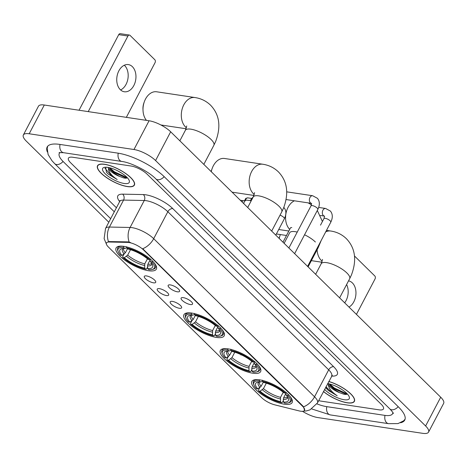 <?xml version="1.0" encoding="UTF-8"?>
<svg xmlns="http://www.w3.org/2000/svg" width="467" height="467" viewBox="0 0 467 467"><rect width="100%" height="100%" fill="white"/><g stroke="black" fill="none" stroke-linecap="round" stroke-linejoin="round"><path stroke-width="0.7" d="M191.668 313.065A22.743 7.367 -152.3 0 0 183.928 314.676A22.743 7.367 -152.3 0 0 193.496 327.443A22.743 7.367 -152.3 0 0 216.454 337.425A22.743 7.367 -152.3 0 0 224.195 335.82A22.743 7.367 -152.3 0 0 214.627 323.053A22.743 7.367 -152.3 0 0 191.668 313.065M228.094 348.872A22.743 7.367 -152.3 0 0 220.348 350.478A22.743 7.367 -152.3 0 0 229.922 363.244A22.743 7.367 -152.3 0 0 252.875 373.232A22.743 7.367 -152.3 0 0 260.621 371.621A22.743 7.367 -152.3 0 0 251.053 358.854A22.743 7.367 -152.3 0 0 228.094 348.872M259.611 379.852A22.743 7.367 -152.3 0 0 251.865 381.457A22.743 7.367 -152.3 0 0 261.438 394.224A22.743 7.367 -152.3 0 0 284.391 404.212A22.743 7.367 -152.3 0 0 292.138 402.601A22.743 7.367 -152.3 0 0 282.57 389.834A22.743 7.367 -152.3 0 0 259.611 379.852M123.825 246.378A22.743 7.367 -152.3 0 0 116.079 247.983A22.743 7.367 -152.3 0 0 125.646 260.749A22.743 7.367 -152.3 0 0 148.605 270.737A22.743 7.367 -152.3 0 0 156.352 269.126A22.743 7.367 -152.3 0 0 146.778 256.36A22.743 7.367 -152.3 0 0 123.825 246.378M153.503 282.821A6.439 2.084 27.7 0 1 146.51 279.634A6.439 2.084 27.7 0 1 144.618 276.067A6.439 2.084 27.7 0 1 146.492 275.927A6.439 2.084 27.7 0 1 152.458 278.402A6.439 2.084 27.7 0 1 155.774 281.922A6.439 2.084 27.7 0 1 153.503 282.821M166.456 295.553A6.439 2.084 27.7 0 1 159.463 292.365A6.439 2.084 27.7 0 1 157.572 288.799A6.439 2.084 27.7 0 1 159.44 288.659A6.439 2.084 27.7 0 1 165.411 291.134A6.439 2.084 27.7 0 1 168.727 294.654A6.439 2.084 27.7 0 1 166.456 295.553M179.41 308.284A6.439 2.084 27.7 0 1 172.416 305.097A6.439 2.084 27.7 0 1 170.525 301.53A6.439 2.084 27.7 0 1 172.393 301.39A6.439 2.084 27.7 0 1 178.365 303.865A6.439 2.084 27.7 0 1 181.681 307.385A6.439 2.084 27.7 0 1 179.41 308.284M177.384 291.805A6.439 2.084 27.7 0 1 170.391 288.618A6.439 2.084 27.7 0 1 168.494 285.051A6.439 2.084 27.7 0 1 170.367 284.911A6.439 2.084 27.7 0 1 176.339 287.38A6.439 2.084 27.7 0 1 179.649 290.906A6.439 2.084 27.7 0 1 177.384 291.805M190.332 304.537A6.439 2.084 27.7 0 1 183.344 301.349A6.439 2.084 27.7 0 1 181.447 297.777A6.439 2.084 27.7 0 1 183.321 297.642A6.439 2.084 27.7 0 1 189.293 300.112A6.439 2.084 27.7 0 1 192.602 303.638A6.439 2.084 27.7 0 1 190.332 304.537M127.643 242.396A11.587 3.754 27.7 0 1 128.98 242.519A11.587 3.754 27.7 0 1 143.567 249.968L302.546 406.237A11.587 3.754 27.7 0 1 304.531 410.376A11.587 3.754 27.7 0 1 299.055 410.89L274.724 404.831A11.587 3.754 27.7 0 1 261.672 397.691L108.461 247.096A11.587 3.754 27.7 0 1 106.476 242.951A11.587 3.754 27.7 0 1 109.08 242.011L127.643 242.396L127.911 241.877L130.427 242.478M104.614 164.279A20.811 6.742 -152.3 0 0 97.527 165.75A20.811 6.742 -152.3 0 0 106.283 177.437A20.811 6.742 -152.3 0 0 127.293 186.572A20.811 6.742 -152.3 0 0 134.379 185.101A20.811 6.742 -152.3 0 0 125.617 173.42A20.811 6.742 -152.3 0 0 104.614 164.279M323.456 391.55A20.811 6.742 -152.3 0 0 347.29 402.823A20.811 6.742 -152.3 0 0 354.377 401.351A20.811 6.742 -152.3 0 0 347.588 391.118A20.811 6.742 -152.3 0 0 328.756 381.463M106.406 244.118L104.118 238.608L105.554 228.439A17.162 5.557 27.7 0 1 109.418 227.044L130.095 227.476A17.162 5.557 27.7 0 1 132.079 227.651A17.162 5.557 27.7 0 1 153.69 238.684A15.02 9.69 134.5 0 1 142.692 248.742L302.733 405.881L303.544 406.85L304.542 410.359M303.544 406.85A15.02 9.69 -45.5 0 0 314.542 396.792L153.69 238.684L167.84 211.726A17.162 5.557 -152.3 0 0 146.235 200.693A17.162 5.557 -152.3 0 0 144.25 200.512L123.568 200.086L109.418 227.044A15.02 11.914 91.2 0 0 108.478 241.573L127.911 241.877M379.081 409.839A12.872 4.168 -152.3 0 0 383.465 408.929A12.872 4.168 -152.3 0 0 381.259 404.323L147.233 174.284A12.872 4.168 -152.3 0 0 131.029 166.013L72.817 157.268A12.872 4.168 -152.3 0 0 68.433 158.173A12.872 4.168 -152.3 0 0 70.64 162.779L116.411 207.762L70.64 162.779A12.872 4.168 -152.3 0 1 68.433 158.173A12.872 4.168 -152.3 0 1 72.817 157.268L131.029 166.013A12.872 4.168 -152.3 0 1 147.233 174.284L381.259 404.323A12.872 4.168 -152.3 0 1 383.465 408.929A12.872 4.168 -152.3 0 1 379.081 409.839L320.876 401.095L379.081 409.839M318.692 400.622A12.872 4.168 -152.3 0 0 320.876 401.095A12.872 4.168 -152.3 0 1 318.692 400.622M127.176 186.456A20.595 6.672 -152.3 0 0 134.187 185.002A20.595 6.672 -152.3 0 0 125.518 173.438A20.595 6.672 -152.3 0 0 104.731 164.396A20.595 6.672 -152.3 0 0 97.714 165.855A20.595 6.672 -152.3 0 0 106.383 177.413A20.595 6.672 -152.3 0 0 127.176 186.456M121.77 173.199L117.205 170.607M105.688 167.227L106.418 172.195L108.221 174.133L117.176 179.521C111.461 175.645 108.525 171.879 108.373 168.225A10.729 3.473 -152.3 0 0 119.558 176.427L114.345 173.286L110.346 169.574L109.161 167.647M108.373 168.225L108.262 167.466M119.558 176.427L123.708 177.933L125.547 178.225L127.468 177.869M107.766 167.384A15.02 4.863 -152.3 0 0 104.229 167.39A15.02 4.863 -152.3 0 0 107.071 175.452A15.02 4.863 -152.3 0 0 124.134 183.473A15.02 4.863 -152.3 0 0 129.219 180.513A15.02 4.863 -152.3 0 0 107.766 167.384M117.176 179.521L111.981 176.374L104.917 168.243M127.333 177.723L114.374 171.809L109.727 167.781M108.221 174.133L106.365 172.13M126.522 178.207L114.076 172.376L109.669 168.616M124.321 65.234A13.73 9.503 -81.5 0 1 124.613 65.508A13.73 9.503 -81.5 0 1 127.929 78.684A13.73 9.503 -81.5 0 1 120.609 89.956M132.389 66.676A13.73 9.503 98.5 0 0 128.39 64.598A13.73 9.503 98.5 0 0 117.678 73.675A13.73 9.503 98.5 0 0 120.311 89.682A13.73 9.503 98.5 0 0 124.31 91.76A13.73 9.503 98.5 0 0 135.021 82.682A13.73 9.503 98.5 0 0 132.389 66.676M79.046 110.241L118.735 34.64A2.148 1.483 -81.5 0 1 120.223 33.671L129.412 35.048A2.148 1.483 98.5 0 0 127.929 36.023L88.234 111.619M126.347 117.345L155.044 62.683A2.148 1.483 98.5 0 0 154.822 59.735L130.036 35.375A2.148 1.483 98.5 0 0 129.412 35.048M323.497 391.48A20.595 6.672 -152.3 0 0 347.174 402.706A20.595 6.672 -152.3 0 0 354.19 401.252A20.595 6.672 -152.3 0 0 347.419 391.083A20.595 6.672 -152.3 0 0 328.715 381.533M341.774 389.449L337.209 386.857M325.657 387.365L328.219 390.383L337.18 395.771C331.465 391.895 328.529 388.13 328.371 384.475A10.729 3.473 -152.3 0 0 339.562 392.677L334.349 389.542L330.35 385.824L329.165 383.897M328.371 384.475L328.266 383.716M339.562 392.677L343.712 394.183L345.551 394.475L347.471 394.119M324.588 389.402A15.02 4.863 -152.3 0 0 344.132 399.723A15.02 4.863 -152.3 0 0 349.223 396.763A15.02 4.863 -152.3 0 0 327.77 383.635A15.02 4.863 -152.3 0 0 327.624 383.611M337.18 395.771L331.979 392.624L325.943 386.816M347.337 393.973L334.378 388.059L329.731 384.032M328.219 390.383L326.369 388.381M346.526 394.457L334.08 388.632L329.673 384.866M147.607 267.025L146.597 268.945L145.751 269.202A20.425 6.614 -152.3 0 1 122.879 257.527L124.298 257.737A18.452 5.978 -152.3 0 0 144.665 268.14L144.776 263.849L147.438 258.782M130.515 249.705L127.672 255.116L124.298 257.737M121.963 255.443L120.544 255.227A20.425 6.614 -152.3 0 1 118.169 251.643A20.425 6.614 -152.3 0 1 123.615 247.446L124.695 248.514A18.452 5.978 -152.3 0 0 121.817 248.683A18.452 5.978 -152.3 0 0 121.963 255.443L125.337 252.816L127.491 248.713M150.018 260.16L147.841 264.31L147.519 265.921L147.73 268.601L148.815 269.663A20.425 6.614 -152.3 0 0 152.154 269.482L153.199 269.226A21.284 6.894 -152.3 0 0 155.435 267.731A21.284 6.894 -152.3 0 0 154.157 262.828M122.879 257.527L122.64 256.716L123.977 254.171M122.506 246.214A21.284 6.894 -152.3 0 0 117.748 247.942A21.284 6.894 -152.3 0 0 117.789 250.633L118.169 251.643M152.154 269.482A20.425 6.614 -152.3 0 0 151.886 261.882L152.878 261.257M123.615 247.446L123.521 246.267M147.73 268.601A18.452 5.978 -152.3 0 0 152.516 264.801A18.452 5.978 -152.3 0 0 150.467 261.672L151.886 261.882M144.665 268.14L145.751 269.202M150.467 261.672L149.872 259.378M126.621 247.93L124.695 248.514M126.586 246.728L126.68 247.907A20.425 6.614 -152.3 0 1 149.545 259.588L150.537 258.957M149.545 259.588L148.127 259.372A18.452 5.978 -152.3 0 0 127.76 248.969L126.68 247.907M186.432 127.754A16.094 11.132 -81.5 0 1 185.487 126.936A16.094 11.132 -81.5 0 1 182.399 108.181A16.094 11.132 -81.5 0 1 194.955 97.545L156.655 91.789A16.094 11.132 98.5 0 0 144.396 101.573A16.094 11.132 98.5 0 0 143.03 110.661A16.094 11.132 98.5 0 0 146.44 120.369M143.03 110.661L142.966 109.412A11.798 8.167 -81.5 0 1 143.964 102.746L144.396 101.573M215.45 333.718L214.446 335.639L213.594 335.896A20.425 6.614 -152.3 0 1 190.729 324.215L192.147 324.431A18.452 5.978 -152.3 0 0 212.514 334.833L212.625 330.543L215.281 325.476M198.364 316.398L195.521 321.81L192.147 324.431M189.806 322.131L188.388 321.921A20.425 6.614 -152.3 0 1 186.018 318.331A20.425 6.614 -152.3 0 1 191.464 314.139L192.544 315.202A18.452 5.978 -152.3 0 0 189.66 315.377A18.452 5.978 -152.3 0 0 189.806 322.131L193.186 319.51L195.34 315.4M217.867 326.847L215.69 331.004L215.363 332.609L215.579 335.294L216.659 336.357A20.425 6.614 -152.3 0 0 219.998 336.176L221.049 335.913A21.284 6.894 -152.3 0 0 223.284 334.425A21.284 6.894 -152.3 0 0 222 329.521M190.729 324.215L190.489 323.403L191.826 320.864M190.355 312.908A21.284 6.894 -152.3 0 0 185.592 314.635A21.284 6.894 -152.3 0 0 185.638 317.321L186.018 318.331M219.998 336.176A20.425 6.614 -152.3 0 0 219.729 328.575L220.728 327.951M191.464 314.139L191.371 312.96M215.579 335.294A18.452 5.978 -152.3 0 0 220.36 331.494A18.452 5.978 -152.3 0 0 218.317 328.359L219.729 328.575M212.514 334.833L213.594 335.896M218.317 328.359L217.721 326.071M194.47 314.624L192.544 315.202M194.435 313.415L194.523 314.6A20.425 6.614 -152.3 0 1 217.394 326.275L218.387 325.651M217.394 326.275L215.976 326.065A18.452 5.978 -152.3 0 0 195.609 315.663L194.523 314.6M254.282 194.447A16.094 11.132 -81.5 0 1 253.33 193.624A16.094 11.132 -81.5 0 1 250.248 174.868A16.094 11.132 -81.5 0 1 262.798 164.232L224.504 158.482A16.094 11.132 98.5 0 0 212.246 168.266A16.094 11.132 98.5 0 0 211.282 171.71M211.177 171.611A11.798 8.167 -81.5 0 1 211.814 169.439L212.246 168.266M251.876 369.52L250.867 371.44L250.02 371.697A20.425 6.614 -152.3 0 1 227.155 360.022L228.573 360.232A18.452 5.978 -152.3 0 0 248.94 370.635L249.051 366.344L251.707 361.277M234.79 352.2L231.947 357.611L228.573 360.232M226.232 357.938L224.814 357.722A20.425 6.614 -152.3 0 1 222.444 354.138A20.425 6.614 -152.3 0 1 227.89 349.941L228.97 351.009A18.452 5.978 -152.3 0 0 226.086 351.178A18.452 5.978 -152.3 0 0 226.232 357.938L229.606 355.311L231.766 351.207M254.293 362.655L252.11 366.805L251.789 368.416L252.005 371.096L253.085 372.158A20.425 6.614 -152.3 0 0 256.424 371.977L257.475 371.72A21.284 6.894 -152.3 0 0 259.71 370.226A21.284 6.894 -152.3 0 0 258.426 365.322M227.155 360.022L226.915 359.211L228.252 356.665M226.781 348.709A21.284 6.894 -152.3 0 0 222.018 350.437A21.284 6.894 -152.3 0 0 222.058 353.128L222.444 354.138M256.424 371.977A20.425 6.614 -152.3 0 0 256.155 364.377L257.154 363.752M227.89 349.941L227.797 348.761M252.005 371.096A18.452 5.978 -152.3 0 0 256.786 367.296A18.452 5.978 -152.3 0 0 254.737 364.167L256.155 364.377M248.94 370.635L250.02 371.697M254.737 364.167L254.147 361.872M230.896 350.425L228.97 351.009M230.856 349.223L230.949 350.402A20.425 6.614 -152.3 0 1 253.82 362.083L254.813 361.452M253.82 362.083L252.402 361.867A18.452 5.978 -152.3 0 0 232.035 351.464L230.949 350.402M253.207 197.021A16.094 11.132 98.5 0 0 250.283 200.67M283.393 400.499L282.383 402.42L281.537 402.677A20.425 6.614 -152.3 0 1 258.671 391.002L260.084 391.212A18.452 5.978 -152.3 0 0 280.457 401.614L280.562 397.324L283.224 392.257M266.307 383.179L263.464 388.591L260.084 391.212M257.749 388.918L256.33 388.702A20.425 6.614 -152.3 0 1 253.96 385.117A20.425 6.614 -152.3 0 1 259.401 380.92L260.487 381.983A18.452 5.978 -152.3 0 0 257.603 382.158A18.452 5.978 -152.3 0 0 257.749 388.918L261.123 386.291L263.283 382.181M285.81 393.634L283.627 397.785L283.306 399.396L283.522 402.075L284.601 403.138A20.425 6.614 -152.3 0 0 287.941 402.957L288.985 402.694A21.284 6.894 -152.3 0 0 291.221 401.206A21.284 6.894 -152.3 0 0 289.943 396.302M258.671 391.002L258.432 390.19L259.763 387.645M258.298 379.689A21.284 6.894 -152.3 0 0 253.534 381.416A21.284 6.894 -152.3 0 0 253.575 384.108L253.96 385.117M287.941 402.957A20.425 6.614 -152.3 0 0 287.672 395.356L288.664 394.732M259.401 380.92L259.308 379.741M283.522 402.075A18.452 5.978 -152.3 0 0 288.302 398.275A18.452 5.978 -152.3 0 0 286.253 395.146L287.672 395.356M280.457 401.614L281.537 402.677M286.253 395.146L285.664 392.852M262.407 381.405L260.487 381.983M262.372 380.202L262.466 381.381A20.425 6.614 -152.3 0 1 285.337 393.062L286.329 392.432M285.337 393.062L283.918 392.846A18.452 5.978 -152.3 0 0 263.551 382.444L262.466 381.381M280.363 234.574A16.094 11.132 98.5 0 0 280.182 235.047A16.094 11.132 98.5 0 0 279.225 238.491M279.12 238.392A11.798 8.167 -81.5 0 1 279.756 236.22L280.182 235.047M243.756 203.635A3.864 2.674 -81.5 0 1 244.299 201.925A3.864 2.674 -81.5 0 1 246.331 200.191A3.864 2.674 -81.5 0 1 246.979 200.174L251.217 200.81M241.935 201.843A2.79 1.932 -81.5 0 1 243.289 200.787L246.331 200.191M241.591 354.914A6.439 2.084 -152.3 0 0 240.925 354.99M348.989 307.07A13.73 9.503 98.5 0 0 355.772 295.664A13.73 9.503 98.5 0 0 352.392 282.926A13.73 9.503 98.5 0 0 348.534 280.871M356.432 314.384L375.048 278.933A2.148 1.483 98.5 0 0 374.82 275.985L354.523 256.033M346.607 284.543A13.73 9.503 -81.5 0 1 344.664 302.814M316.947 403.873A23.169 7.507 -152.3 0 0 326.486 406.605L384.697 415.356A23.169 7.507 -152.3 0 0 392.584 413.715A23.169 7.507 -152.3 0 0 392.881 412.536M60.12 152.475A23.169 7.507 -152.3 0 0 59.315 153.386A23.169 7.507 -152.3 0 0 63.29 161.675L114.287 211.802M302.505 411.31A17.162 5.557 -152.3 0 0 317.934 417.586L422.705 433.329A17.162 5.557 -152.3 0 0 428.554 432.115A17.162 5.557 -152.3 0 0 425.612 425.98L155.575 160.549A17.162 5.557 -152.3 0 0 133.971 149.516L29.193 133.772A17.162 5.557 -152.3 0 0 23.35 134.986A17.162 5.557 -152.3 0 0 26.292 141.127L108.811 222.234M428.554 432.115L443.65 403.36A17.162 5.557 -152.3 0 0 440.708 397.224L170.671 131.793A17.162 5.557 -152.3 0 0 149.066 120.76L44.295 105.017A17.162 5.557 -152.3 0 0 38.446 106.231L23.35 134.986M400.558 422.758A36.905 11.955 -152.3 0 0 404.743 420.096A36.905 11.955 -152.3 0 0 398.415 406.903L164.39 176.865A36.905 11.955 -152.3 0 0 117.935 153.141L59.723 144.396A36.905 11.955 -152.3 0 0 47.161 147.006A36.905 11.955 -152.3 0 0 47.348 151.956M109.08 242.011L109.354 241.492M302.546 406.237L302.733 405.881M143.567 249.968L143.748 249.612M333.642 366.706A4.291 2.767 -45.5 0 0 328.692 369.835L167.84 211.726A4.291 2.767 -45.5 0 1 172.79 208.597L333.642 366.706A21.453 6.952 27.7 0 1 331.582 376.069M331.634 375.976A17.162 5.557 -152.3 0 0 328.692 369.835L314.542 396.792A17.162 5.557 27.7 0 1 317.484 402.933L332.294 375.264L331.833 375.369M129.19 242.087A15.02 11.914 91.2 0 1 130.095 227.476L144.25 200.512A4.291 3.403 -88.8 0 0 143.305 194.576A21.453 6.952 27.7 0 1 172.79 208.597M119.657 201.575A21.453 6.952 27.7 0 1 122.623 194.149L143.305 194.576M122.623 194.149A4.291 3.403 -88.8 0 1 123.568 200.086A17.162 5.557 -152.3 0 0 119.71 201.481L119.92 200.53L120.101 200.973M127.929 36.023L118.735 34.64M186.736 125.962L185.376 130.305A16.094 5.213 27.7 0 1 190.851 129.166A16.094 5.213 27.7 0 1 211.107 139.51A16.094 5.213 27.7 0 1 213.868 145.266L203.828 164.384M127.672 255.116A15.878 5.143 -152.3 0 0 144.776 263.849M123.592 248.479A15.878 5.143 -152.3 0 0 125.337 252.816M147.519 265.921A16.503 5.347 -152.3 0 0 151.892 263.557M126.557 256.319A16.503 5.347 -152.3 0 0 144.455 265.46M123.195 248.491A16.503 5.347 -152.3 0 0 124.216 254.019M147.841 264.31A15.878 5.143 -152.3 0 0 151.676 263.225M254.579 192.649L253.219 196.992A16.094 5.213 27.7 0 1 258.7 195.86A16.094 5.213 27.7 0 1 278.957 206.204A16.094 5.213 27.7 0 1 281.718 211.954L271.677 231.077M195.521 321.81A15.878 5.143 -152.3 0 0 212.625 330.543M191.435 315.172A15.878 5.143 -152.3 0 0 193.186 319.51M215.363 332.609A16.503 5.347 -152.3 0 0 219.735 330.251M194.4 323.012A16.503 5.347 -152.3 0 0 212.304 332.154M191.044 315.184A16.503 5.347 -152.3 0 0 192.065 320.712M215.69 331.004A15.878 5.143 -152.3 0 0 219.525 329.918M284.129 243.313L289.645 232.799A16.094 5.213 27.7 0 1 295.126 231.661A16.094 5.213 27.7 0 1 297.234 232.087M304.548 234.778A16.094 5.213 27.7 0 1 315.383 242.005M289.703 229.379A16.094 11.132 -81.5 0 1 285.874 213.974A16.094 11.132 -81.5 0 1 294.403 200.804M318.231 246.109A16.094 5.213 27.7 0 1 318.138 247.761L308.103 266.879M231.947 357.611A15.878 5.143 -152.3 0 0 249.051 366.344M227.861 350.974A15.878 5.143 -152.3 0 0 229.606 355.311M251.789 368.416A16.503 5.347 -152.3 0 0 256.161 366.052M230.826 358.814A16.503 5.347 -152.3 0 0 248.724 367.955M227.47 350.986A16.503 5.347 -152.3 0 0 228.491 356.519M252.11 366.805A15.878 5.143 -152.3 0 0 255.951 365.719M322.522 259.436L321.162 263.779A16.094 5.213 27.7 0 1 326.643 262.641A16.094 5.213 27.7 0 1 346.899 272.985A16.094 5.213 27.7 0 1 349.655 278.735L339.62 297.858M322.218 261.228A16.094 11.132 -81.5 0 1 321.273 260.411A16.094 11.132 -81.5 0 1 317.105 249.728M325.703 231.889A16.094 11.132 -81.5 0 1 330.741 231.019L326.491 230.377M263.464 388.591A15.878 5.143 -152.3 0 0 280.562 397.324M259.378 381.953A15.878 5.143 -152.3 0 0 261.123 386.291M283.306 399.396A16.503 5.347 -152.3 0 0 287.678 397.032M262.343 389.793A16.503 5.347 -152.3 0 0 280.241 398.935M258.987 381.965A16.503 5.347 -152.3 0 0 260.002 387.493M283.627 397.785A15.878 5.143 -152.3 0 0 287.468 396.699M288.886 247.989L311.004 205.865A3.864 1.249 27.7 0 1 312.318 205.591A3.864 1.249 27.7 0 1 317.303 208.206A3.864 1.249 27.7 0 1 317.84 209.455L294.642 253.645M311.647 203.408L311.495 203.373A3.864 2.674 -81.5 0 1 310.368 202.789A3.864 2.674 -81.5 0 1 310.24 202.649A3.864 2.674 -81.5 0 1 309.668 198.171A3.864 2.674 -81.5 0 1 312.645 195.731L317.437 198.312C319.825 201.259 319.959 204.972 317.84 209.455M245.508 200.349A2.79 1.932 -81.5 0 1 247.837 197.868L245.817 198.341L244.632 200.524M320.514 225.147L323.952 218.597A3.864 1.249 27.7 0 1 325.271 218.322A3.864 1.249 27.7 0 1 330.257 220.938A3.864 1.249 27.7 0 1 330.794 222.187L307.595 266.377M324.6 216.139L324.448 216.104A3.864 2.674 -81.5 0 1 323.322 215.52A3.864 2.674 -81.5 0 1 323.193 215.38A3.864 2.674 -81.5 0 1 322.621 210.903A3.864 2.674 -81.5 0 1 325.592 208.463L330.391 211.043C332.778 213.991 332.913 217.704 330.794 222.187M280.025 215.17A3.864 1.249 27.7 0 1 283.843 217.482A3.864 1.249 27.7 0 1 284.38 218.737C286.499 214.225 286.364 210.512 283.971 207.593L283.808 207.412M282.979 242.186L290.492 227.878A3.864 1.249 27.7 0 1 291.805 227.604M398.199 406.693A6.865 4.431 134.5 0 1 391.626 409.763A6.865 4.431 134.5 0 1 389.834 408.905C392.338 411.655 393.512 413.172 393.348 413.476M405.076 419.22L403.57 420.86L398.012 423.587L388.55 423.662A6.865 4.752 -81.5 0 1 386.548 422.623A6.865 4.752 -81.5 0 1 385.018 415.402M388.55 423.662L330.338 414.918A6.865 4.752 -81.5 0 1 328.342 413.879A6.865 4.752 -81.5 0 1 326.807 406.658M47.692 146.229L47.196 148.407L48.107 154.524L51.913 160.66L54.709 163.678A6.865 4.431 -45.5 0 0 56.501 164.53A6.865 4.431 -45.5 0 0 63.074 161.459M60.05 144.443A6.865 4.752 98.5 0 0 61.58 151.67A6.865 4.752 98.5 0 0 63.582 152.703L121.788 161.454C131.116 162.545 148.716 171.488 155.809 178.867L389.834 408.905M118.256 153.194A6.865 4.752 98.5 0 0 119.791 160.415A6.865 4.752 98.5 0 0 121.788 161.454M164.174 176.654A6.865 4.431 134.5 0 1 157.601 179.725A6.865 4.431 134.5 0 1 155.809 178.867M440.708 397.224L425.612 425.98M44.295 105.017L29.193 133.772M149.066 120.76L133.971 149.516M170.671 131.793L155.575 160.549M303.492 411.141L306.37 410.931L309.995 409.863L317.484 402.933M105.554 228.439L119.71 201.481M134.636 184.144L134.187 185.002M98.163 164.997L97.714 165.855M354.64 400.394L354.19 401.252M213.868 145.266L215.678 141.419C221.2 126.639 219.502 114.561 210.564 105.186C206.198 101 200.997 98.449 194.955 97.545M186.088 128.758L160.887 124.969M156.264 266.149L155.435 267.731M118.577 246.366L117.748 247.942M179.853 140.818L185.376 130.305M281.718 211.954L283.527 208.107C289.05 193.326 287.345 181.249 278.414 171.874C274.047 167.688 268.84 165.143 262.798 164.232M253.931 195.445L232.087 192.165M224.113 332.843L223.284 334.425M186.426 313.053L185.592 314.635M247.703 207.506L253.219 196.992M311.436 204.844L308.144 202.865M288.839 231.019L278.723 229.501M260.539 368.644L259.71 370.226M222.847 348.861L222.018 350.437M317.309 210.471L322.428 221.51M321.278 240.307L318.138 247.761M349.655 278.735L351.464 274.894C356.992 260.113 355.288 248.035 346.356 238.66C341.99 234.469 336.783 231.924 330.741 231.019M321.874 262.226L311.372 260.65M292.056 399.624L291.221 401.206M254.363 379.84L253.534 381.416M315.639 274.292L321.162 263.779M311.495 203.373L286.113 199.555M311.004 205.865L311.588 203.355M312.645 195.731L286.756 191.844M324.448 216.104L320.368 215.491M323.952 218.597L324.542 216.087M325.592 208.463L318.716 207.43M247.837 197.868L251.836 198.463M275.781 235.111L284.38 218.737M240.324 200.261L243.523 200.74M286.493 235.491L276.376 233.973M59.081 152.627L63.582 152.703M110.673 218.69L54.709 163.678M330.338 414.918L311.775 408.952M393.051 412.828L392.584 413.715M59.782 152.505L59.315 153.386"/></g></svg>
